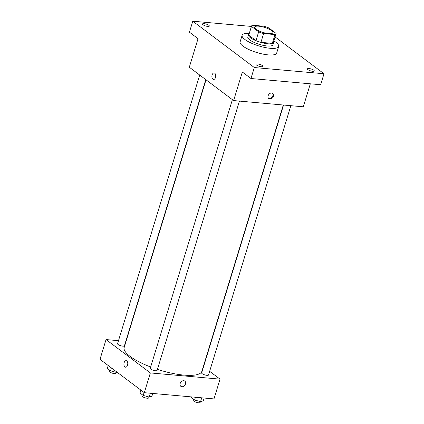 <?xml version="1.0" encoding="UTF-8"?>
<svg xmlns="http://www.w3.org/2000/svg" width="424" height="424" viewBox="0 0 424 424"><rect width="100%" height="100%" fill="white"/><g stroke="black" fill="none" stroke-linecap="round" stroke-linejoin="round"><path stroke-width="0.64" d="M268.683 33.613A9.561 2.645 -163 0 1 259.011 30.931A9.561 2.645 -163 0 1 254.617 27.11A9.561 2.645 -163 0 1 264.534 27.375A9.561 2.645 -163 0 1 272.902 32.701A9.561 2.645 -163 0 1 268.683 33.613M276.082 33.401L268.864 27.963A12.842 3.551 -163 0 0 263.903 26.24L252.545 25.228A12.842 3.551 -163 0 0 251.485 26.15A12.842 3.551 -163 0 0 251.443 26.41L258.661 31.848A12.842 3.551 -163 0 0 263.622 33.565L274.98 34.583A12.842 3.551 -163 0 0 276.04 33.66A12.842 3.551 -163 0 0 276.082 33.401M251.443 26.41L248.756 35.192L255.974 40.63L258.661 31.848M263.622 33.565L260.935 42.352L272.293 43.365L274.98 34.583M260.935 42.352A12.842 3.551 -163 0 1 255.974 40.63M248.756 35.192A12.842 3.551 -163 0 1 248.798 34.938L251.485 26.15M276.04 33.66L273.353 42.442A12.842 3.551 -163 0 1 272.293 43.365M249.026 34.19A13.144 3.636 17 0 0 248.506 34.848A13.144 3.636 17 0 0 250.43 37.741A13.144 3.636 17 0 0 264.088 43.216A13.144 3.636 17 0 0 273.644 42.532A13.144 3.636 17 0 0 273.581 41.695M273.644 42.532L272.976 44.727A13.144 3.636 -163 0 1 267.173 45.983A13.144 3.636 -163 0 1 249.757 39.935A13.144 3.636 -163 0 1 247.833 37.042L248.506 34.848M273.83 40.89A19.122 5.289 -163 0 1 278.69 46.476A19.122 5.289 -163 0 1 270.252 48.299A19.122 5.289 -163 0 1 250.902 42.941A19.122 5.289 -163 0 1 242.12 35.298A19.122 5.289 -163 0 1 249.275 33.385M278.69 46.476L276.676 53.064A19.122 5.289 -163 0 1 268.238 54.887A19.122 5.289 -163 0 1 248.888 49.529A19.122 5.289 -163 0 1 240.106 41.886L242.12 35.298M313.765 70.183A3.583 0.991 -163 0 1 314.29 70.972A3.583 0.991 -163 0 1 310.575 70.872A3.583 0.991 -163 0 1 307.437 68.873A3.583 0.991 -163 0 1 310.045 68.688A3.583 0.991 -163 0 1 313.765 70.183M262.355 65.593A3.583 0.991 -163 0 1 262.88 66.383A3.583 0.991 -163 0 1 259.165 66.282A3.583 0.991 -163 0 1 256.022 64.284A3.583 0.991 -163 0 1 258.629 64.098A3.583 0.991 -163 0 1 262.355 65.593M208.82 25.286A3.583 0.991 -163 0 1 209.345 26.076A3.583 0.991 -163 0 1 205.624 25.975A3.583 0.991 -163 0 1 202.487 23.977A3.583 0.991 -163 0 1 205.094 23.792A3.583 0.991 -163 0 1 208.82 25.286M251.395 26.431L192.782 21.2L254.315 67.533L324 73.75L275.049 36.899M192.782 21.2L189.422 32.182L198.04 38.669L189.311 67.22L233.613 100.578L242.343 72.027L250.96 78.514L254.315 67.533M215.503 77.486A3.286 1.913 95.1 0 1 213.521 79.484A3.286 1.913 95.1 0 1 211.905 76.044A3.286 1.913 95.1 0 1 214.104 72.939A3.286 1.913 95.1 0 1 215.503 77.486M250.96 78.514L320.645 84.731L324 73.75M233.613 100.578L303.298 106.8L310.326 83.809M269.881 99.02A3.286 2.512 -53 0 1 268.832 98.628A3.286 2.512 -53 0 1 268.8 94.488A3.286 2.512 -53 0 1 272.786 93.375A3.286 2.512 -53 0 1 273.199 96.9A3.286 2.512 -53 0 1 269.881 99.02M272.452 93.174A3.286 2.512 -53 0 1 272.457 96.651A3.286 2.512 -53 0 1 269.261 98.553A3.286 2.512 -53 0 1 268.546 98.363M213.521 79.484A3.286 1.913 95.1 0 1 211.91 76.044A3.286 1.913 95.1 0 1 214.104 72.939M283.285 105.014L201.893 371.233A40.63 11.247 -163 0 1 183.963 375.108A40.63 11.247 -163 0 1 157.421 369.378M150.653 366.993A40.63 11.247 -163 0 1 124.184 347.479L206.022 79.802M283.555 105.035L201.66 372.908A3.583 0.991 17 0 0 204.797 374.906A3.583 0.991 17 0 0 208.518 375.002L290.853 105.687M205.794 79.633L124.418 345.804A3.583 0.991 -163 0 1 122.833 346.148A3.583 0.991 -163 0 1 119.208 345.141A3.583 0.991 -163 0 1 117.559 343.71L199.699 75.043M239.443 101.098L157.103 370.417A3.583 0.991 -163 0 1 155.523 370.756A3.583 0.991 -163 0 1 151.893 369.755A3.583 0.991 -163 0 1 150.25 368.318L232.389 99.656M118.487 340.679L106.042 339.566L150.35 372.924L220.035 379.146L209.642 371.323M126.055 341.352L125.785 341.331M150.35 372.924L144.308 392.693L100 359.335L106.042 339.566M127.539 365.207A3.286 1.913 95.1 0 1 125.552 367.205A3.286 1.913 95.1 0 1 123.941 363.766A3.286 1.913 95.1 0 1 126.14 360.66A3.286 1.913 95.1 0 1 127.539 365.207M144.308 392.693L213.988 398.91L220.035 379.146M184.816 381.096A3.286 2.512 -53 0 1 185.235 384.616A3.286 2.512 -53 0 1 181.917 386.741A3.286 2.512 -53 0 1 180.863 386.349A3.286 2.512 -53 0 1 180.836 382.209A3.286 2.512 -53 0 1 184.816 381.096A3.286 2.512 -53 0 1 185.235 384.621A3.286 2.512 -53 0 1 181.917 386.741A3.286 2.512 -53 0 1 180.863 386.349M125.557 367.205A3.286 1.913 95.1 0 1 123.941 363.766A3.286 1.913 95.1 0 1 126.14 360.66M191.627 396.917L191.41 397.622L194.611 400.028L200.563 401.623L203.319 400.807L204.167 398.035M194.611 400.028L195.459 397.256M200.563 401.623L201.729 397.818M200.393 401.576L200.123 402.461A3.583 0.991 -163 0 1 198.538 402.8A3.583 0.991 -163 0 1 194.913 401.793A3.583 0.991 -163 0 1 193.264 400.362L193.598 399.27M140.89 390.122L139.999 393.032L143.201 395.438L149.153 397.034L151.909 396.217L152.757 393.446M143.201 395.438L144.086 392.529M149.153 397.034L150.313 393.228M148.983 396.986L148.713 397.871A3.583 0.991 -163 0 1 147.128 398.21A3.583 0.991 -163 0 1 143.503 397.209A3.583 0.991 -163 0 1 141.855 395.772L142.188 394.68M108.205 365.509L107.314 368.424L110.51 370.83L116.462 372.42L117.125 372.224M110.51 370.83L111.401 367.915M116.462 372.42L116.637 371.859M116.293 372.378L116.022 373.258A3.583 0.991 -163 0 1 114.443 373.602A3.583 0.991 -163 0 1 110.812 372.595A3.583 0.991 -163 0 1 109.164 371.164L109.503 370.067"/></g></svg>
